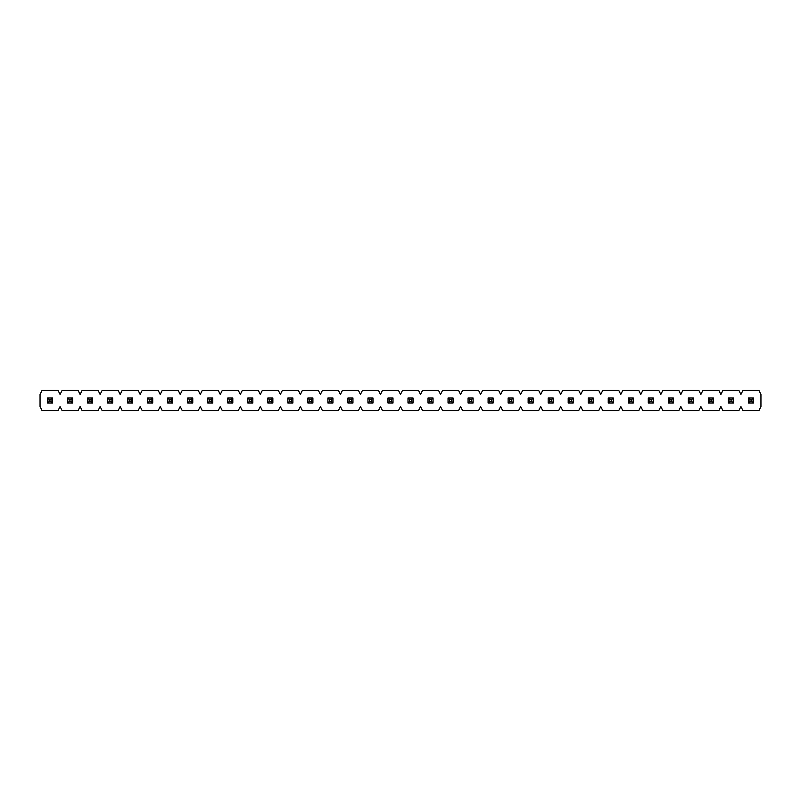<?xml version="1.0" encoding="UTF-8"?>
<svg xmlns="http://www.w3.org/2000/svg" width="801" height="801" viewBox="0 0 801 801"><rect width="100%" height="100%" fill="white"/><g stroke="black" fill="none" stroke-linecap="round" stroke-linejoin="round"><path stroke-width="1.2" d="M47.539 403.023L47.539 397.977L52.586 397.977L52.586 403.023L47.539 403.023L52.586 403.023L51.004 401.441L51.004 399.559L49.121 399.559L49.121 401.441L51.004 401.441L49.121 401.441L47.539 403.023L49.121 401.441L49.121 399.559L47.539 397.977L47.539 403.023M51.004 401.441L52.586 403.023L52.586 397.977L51.004 399.559L51.004 401.441M47.539 397.977L49.121 399.559L51.004 399.559L52.586 397.977L47.539 397.977M67.564 403.023L67.564 397.977L72.611 397.977L72.611 403.023L67.564 403.023L72.611 403.023L71.029 401.441L71.029 399.559L69.146 399.559L69.146 401.441L71.029 401.441L69.146 401.441L67.564 403.023L69.146 401.441L69.146 399.559L67.564 397.977L67.564 403.023M71.029 401.441L72.611 403.023L72.611 397.977L71.029 399.559L71.029 401.441M67.564 397.977L69.146 399.559L71.029 399.559L72.611 397.977L67.564 397.977M87.589 403.023L87.589 397.977L92.636 397.977L92.636 403.023L87.589 403.023L92.636 403.023L91.054 401.441L91.054 399.559L89.171 399.559L89.171 401.441L91.054 401.441L89.171 401.441L87.589 403.023L89.171 401.441L89.171 399.559L87.589 397.977L87.589 403.023M91.054 401.441L92.636 403.023L92.636 397.977L91.054 399.559L91.054 401.441M87.589 397.977L89.171 399.559L91.054 399.559L92.636 397.977L87.589 397.977M107.614 403.023L107.614 397.977L112.661 397.977L112.661 403.023L107.614 403.023L112.661 403.023L111.079 401.441L111.079 399.559L109.196 399.559L109.196 401.441L111.079 401.441L109.196 401.441L107.614 403.023L109.196 401.441L109.196 399.559L107.614 397.977L107.614 403.023M111.079 401.441L112.661 403.023L112.661 397.977L111.079 399.559L111.079 401.441M107.614 397.977L109.196 399.559L111.079 399.559L112.661 397.977L107.614 397.977M127.639 403.023L127.639 397.977L132.686 397.977L132.686 403.023L127.639 403.023L132.686 403.023L131.104 401.441L131.104 399.559L129.221 399.559L129.221 401.441L131.104 401.441L129.221 401.441L127.639 403.023L129.221 401.441L129.221 399.559L127.639 397.977L127.639 403.023M131.104 401.441L132.686 403.023L132.686 397.977L131.104 399.559L131.104 401.441M127.639 397.977L129.221 399.559L131.104 399.559L132.686 397.977L127.639 397.977M147.664 403.023L147.664 397.977L152.711 397.977L152.711 403.023L147.664 403.023L152.711 403.023L151.129 401.441L151.129 399.559L149.246 399.559L149.246 401.441L151.129 401.441L149.246 401.441L147.664 403.023L149.246 401.441L149.246 399.559L147.664 397.977L147.664 403.023M151.129 401.441L152.711 403.023L152.711 397.977L151.129 399.559L151.129 401.441M147.664 397.977L149.246 399.559L151.129 399.559L152.711 397.977L147.664 397.977M167.689 403.023L167.689 397.977L172.736 397.977L172.736 403.023L167.689 403.023L172.736 403.023L171.154 401.441L171.154 399.559L169.271 399.559L169.271 401.441L171.154 401.441L169.271 401.441L167.689 403.023L169.271 401.441L169.271 399.559L167.689 397.977L167.689 403.023M171.154 401.441L172.736 403.023L172.736 397.977L171.154 399.559L171.154 401.441M167.689 397.977L169.271 399.559L171.154 399.559L172.736 397.977L167.689 397.977M187.714 403.023L187.714 397.977L192.761 397.977L192.761 403.023L187.714 403.023L192.761 403.023L191.179 401.441L191.179 399.559L189.296 399.559L189.296 401.441L191.179 401.441L189.296 401.441L187.714 403.023L189.296 401.441L189.296 399.559L187.714 397.977L187.714 403.023M191.179 401.441L192.761 403.023L192.761 397.977L191.179 399.559L191.179 401.441M187.714 397.977L189.296 399.559L191.179 399.559L192.761 397.977L187.714 397.977M207.739 403.023L207.739 397.977L212.786 397.977L212.786 403.023L207.739 403.023L212.786 403.023L211.204 401.441L211.204 399.559L209.321 399.559L209.321 401.441L211.204 401.441L209.321 401.441L207.739 403.023L209.321 401.441L209.321 399.559L207.739 397.977L207.739 403.023M211.204 401.441L212.786 403.023L212.786 397.977L211.204 399.559L211.204 401.441M207.739 397.977L209.321 399.559L211.204 399.559L212.786 397.977L207.739 397.977M227.764 403.023L227.764 397.977L232.811 397.977L232.811 403.023L227.764 403.023L232.811 403.023L231.229 401.441L231.229 399.559L229.346 399.559L229.346 401.441L231.229 401.441L229.346 401.441L227.764 403.023L229.346 401.441L229.346 399.559L227.764 397.977L227.764 403.023M231.229 401.441L232.811 403.023L232.811 397.977L231.229 399.559L231.229 401.441M227.764 397.977L229.346 399.559L231.229 399.559L232.811 397.977L227.764 397.977M247.789 403.023L247.789 397.977L252.836 397.977L252.836 403.023L247.789 403.023L252.836 403.023L251.254 401.441L251.254 399.559L249.371 399.559L249.371 401.441L251.254 401.441L249.371 401.441L247.789 403.023L249.371 401.441L249.371 399.559L247.789 397.977L247.789 403.023M251.254 401.441L252.836 403.023L252.836 397.977L251.254 399.559L251.254 401.441M247.789 397.977L249.371 399.559L251.254 399.559L252.836 397.977L247.789 397.977M267.814 403.023L267.814 397.977L272.861 397.977L272.861 403.023L267.814 403.023L272.861 403.023L271.279 401.441L271.279 399.559L269.396 399.559L269.396 401.441L271.279 401.441L269.396 401.441L267.814 403.023L269.396 401.441L269.396 399.559L267.814 397.977L267.814 403.023M271.279 401.441L272.861 403.023L272.861 397.977L271.279 399.559L271.279 401.441M267.814 397.977L269.396 399.559L271.279 399.559L272.861 397.977L267.814 397.977M287.839 403.023L287.839 397.977L292.886 397.977L292.886 403.023L287.839 403.023L292.886 403.023L291.304 401.441L291.304 399.559L289.421 399.559L289.421 401.441L291.304 401.441L289.421 401.441L287.839 403.023L289.421 401.441L289.421 399.559L287.839 397.977L287.839 403.023M291.304 401.441L292.886 403.023L292.886 397.977L291.304 399.559L291.304 401.441M287.839 397.977L289.421 399.559L291.304 399.559L292.886 397.977L287.839 397.977M307.864 403.023L307.864 397.977L312.911 397.977L312.911 403.023L307.864 403.023L312.911 403.023L311.329 401.441L311.329 399.559L309.446 399.559L309.446 401.441L311.329 401.441L309.446 401.441L307.864 403.023L309.446 401.441L309.446 399.559L307.864 397.977L307.864 403.023M311.329 401.441L312.911 403.023L312.911 397.977L311.329 399.559L311.329 401.441M307.864 397.977L309.446 399.559L311.329 399.559L312.911 397.977L307.864 397.977M327.889 403.023L327.889 397.977L332.936 397.977L332.936 403.023L327.889 403.023L332.936 403.023L331.354 401.441L331.354 399.559L329.471 399.559L329.471 401.441L331.354 401.441L329.471 401.441L327.889 403.023L329.471 401.441L329.471 399.559L327.889 397.977L327.889 403.023M331.354 401.441L332.936 403.023L332.936 397.977L331.354 399.559L331.354 401.441M327.889 397.977L329.471 399.559L331.354 399.559L332.936 397.977L327.889 397.977M347.914 403.023L347.914 397.977L352.961 397.977L352.961 403.023L347.914 403.023L352.961 403.023L351.379 401.441L351.379 399.559L349.496 399.559L349.496 401.441L351.379 401.441L349.496 401.441L347.914 403.023L349.496 401.441L349.496 399.559L347.914 397.977L347.914 403.023M351.379 401.441L352.961 403.023L352.961 397.977L351.379 399.559L351.379 401.441M347.914 397.977L349.496 399.559L351.379 399.559L352.961 397.977L347.914 397.977M367.939 403.023L367.939 397.977L372.986 397.977L372.986 403.023L367.939 403.023L372.986 403.023L371.404 401.441L371.404 399.559L369.521 399.559L369.521 401.441L371.404 401.441L369.521 401.441L367.939 403.023L369.521 401.441L369.521 399.559L367.939 397.977L367.939 403.023M371.404 401.441L372.986 403.023L372.986 397.977L371.404 399.559L371.404 401.441M367.939 397.977L369.521 399.559L371.404 399.559L372.986 397.977L367.939 397.977M387.964 403.023L387.964 397.977L393.011 397.977L393.011 403.023L387.964 403.023L393.011 403.023L391.429 401.441L391.429 399.559L389.546 399.559L389.546 401.441L391.429 401.441L389.546 401.441L387.964 403.023L389.546 401.441L389.546 399.559L387.964 397.977L387.964 403.023M391.429 401.441L393.011 403.023L393.011 397.977L391.429 399.559L391.429 401.441M387.964 397.977L389.546 399.559L391.429 399.559L393.011 397.977L387.964 397.977M407.989 403.023L407.989 397.977L413.036 397.977L413.036 403.023L407.989 403.023L413.036 403.023L411.454 401.441L411.454 399.559L409.571 399.559L409.571 401.441L411.454 401.441L409.571 401.441L407.989 403.023L409.571 401.441L409.571 399.559L407.989 397.977L407.989 403.023M411.454 401.441L413.036 403.023L413.036 397.977L411.454 399.559L411.454 401.441M407.989 397.977L409.571 399.559L411.454 399.559L413.036 397.977L407.989 397.977M428.014 403.023L428.014 397.977L433.061 397.977L433.061 403.023L428.014 403.023L433.061 403.023L431.479 401.441L431.479 399.559L429.596 399.559L429.596 401.441L431.479 401.441L429.596 401.441L428.014 403.023L429.596 401.441L429.596 399.559L428.014 397.977L428.014 403.023M431.479 401.441L433.061 403.023L433.061 397.977L431.479 399.559L431.479 401.441M428.014 397.977L429.596 399.559L431.479 399.559L433.061 397.977L428.014 397.977M448.039 403.023L448.039 397.977L453.086 397.977L453.086 403.023L448.039 403.023L453.086 403.023L451.504 401.441L451.504 399.559L449.621 399.559L449.621 401.441L451.504 401.441L449.621 401.441L448.039 403.023L449.621 401.441L449.621 399.559L448.039 397.977L448.039 403.023M451.504 401.441L453.086 403.023L453.086 397.977L451.504 399.559L451.504 401.441M448.039 397.977L449.621 399.559L451.504 399.559L453.086 397.977L448.039 397.977M468.064 403.023L468.064 397.977L473.111 397.977L473.111 403.023L468.064 403.023L473.111 403.023L471.529 401.441L471.529 399.559L469.646 399.559L469.646 401.441L471.529 401.441L469.646 401.441L468.064 403.023L469.646 401.441L469.646 399.559L468.064 397.977L468.064 403.023M471.529 401.441L473.111 403.023L473.111 397.977L471.529 399.559L471.529 401.441M468.064 397.977L469.646 399.559L471.529 399.559L473.111 397.977L468.064 397.977M488.089 403.023L488.089 397.977L493.136 397.977L493.136 403.023L488.089 403.023L493.136 403.023L491.554 401.441L491.554 399.559L489.671 399.559L489.671 401.441L491.554 401.441L489.671 401.441L488.089 403.023L489.671 401.441L489.671 399.559L488.089 397.977L488.089 403.023M491.554 401.441L493.136 403.023L493.136 397.977L491.554 399.559L491.554 401.441M488.089 397.977L489.671 399.559L491.554 399.559L493.136 397.977L488.089 397.977M508.114 403.023L508.114 397.977L513.161 397.977L513.161 403.023L508.114 403.023L513.161 403.023L511.579 401.441L511.579 399.559L509.696 399.559L509.696 401.441L511.579 401.441L509.696 401.441L508.114 403.023L509.696 401.441L509.696 399.559L508.114 397.977L508.114 403.023M511.579 401.441L513.161 403.023L513.161 397.977L511.579 399.559L511.579 401.441M508.114 397.977L509.696 399.559L511.579 399.559L513.161 397.977L508.114 397.977M528.139 403.023L528.139 397.977L533.186 397.977L533.186 403.023L528.139 403.023L533.186 403.023L531.604 401.441L531.604 399.559L529.721 399.559L529.721 401.441L531.604 401.441L529.721 401.441L528.139 403.023L529.721 401.441L529.721 399.559L528.139 397.977L528.139 403.023M531.604 401.441L533.186 403.023L533.186 397.977L531.604 399.559L531.604 401.441M528.139 397.977L529.721 399.559L531.604 399.559L533.186 397.977L528.139 397.977M548.164 403.023L548.164 397.977L553.211 397.977L553.211 403.023L548.164 403.023L553.211 403.023L551.629 401.441L551.629 399.559L549.746 399.559L549.746 401.441L551.629 401.441L549.746 401.441L548.164 403.023L549.746 401.441L549.746 399.559L548.164 397.977L548.164 403.023M551.629 401.441L553.211 403.023L553.211 397.977L551.629 399.559L551.629 401.441M548.164 397.977L549.746 399.559L551.629 399.559L553.211 397.977L548.164 397.977M568.189 403.023L568.189 397.977L573.236 397.977L573.236 403.023L568.189 403.023L573.236 403.023L571.654 401.441L571.654 399.559L569.771 399.559L569.771 401.441L571.654 401.441L569.771 401.441L568.189 403.023L569.771 401.441L569.771 399.559L568.189 397.977L568.189 403.023M571.654 401.441L573.236 403.023L573.236 397.977L571.654 399.559L571.654 401.441M568.189 397.977L569.771 399.559L571.654 399.559L573.236 397.977L568.189 397.977M588.214 403.023L588.214 397.977L593.261 397.977L593.261 403.023L588.214 403.023L593.261 403.023L591.679 401.441L591.679 399.559L589.796 399.559L589.796 401.441L591.679 401.441L589.796 401.441L588.214 403.023L589.796 401.441L589.796 399.559L588.214 397.977L588.214 403.023M591.679 401.441L593.261 403.023L593.261 397.977L591.679 399.559L591.679 401.441M588.214 397.977L589.796 399.559L591.679 399.559L593.261 397.977L588.214 397.977M608.239 403.023L608.239 397.977L613.286 397.977L613.286 403.023L608.239 403.023L613.286 403.023L611.704 401.441L611.704 399.559L609.821 399.559L609.821 401.441L611.704 401.441L609.821 401.441L608.239 403.023L609.821 401.441L609.821 399.559L608.239 397.977L608.239 403.023M611.704 401.441L613.286 403.023L613.286 397.977L611.704 399.559L611.704 401.441M608.239 397.977L609.821 399.559L611.704 399.559L613.286 397.977L608.239 397.977M628.264 403.023L628.264 397.977L633.311 397.977L633.311 403.023L628.264 403.023L633.311 403.023L631.729 401.441L631.729 399.559L629.846 399.559L629.846 401.441L631.729 401.441L629.846 401.441L628.264 403.023L629.846 401.441L629.846 399.559L628.264 397.977L628.264 403.023M631.729 401.441L633.311 403.023L633.311 397.977L631.729 399.559L631.729 401.441M628.264 397.977L629.846 399.559L631.729 399.559L633.311 397.977L628.264 397.977M648.289 403.023L648.289 397.977L653.336 397.977L653.336 403.023L648.289 403.023L653.336 403.023L651.754 401.441L651.754 399.559L649.871 399.559L649.871 401.441L651.754 401.441L649.871 401.441L648.289 403.023L649.871 401.441L649.871 399.559L648.289 397.977L648.289 403.023M651.754 401.441L653.336 403.023L653.336 397.977L651.754 399.559L651.754 401.441M648.289 397.977L649.871 399.559L651.754 399.559L653.336 397.977L648.289 397.977M668.314 403.023L668.314 397.977L673.361 397.977L673.361 403.023L668.314 403.023L673.361 403.023L671.779 401.441L671.779 399.559L669.896 399.559L669.896 401.441L671.779 401.441L669.896 401.441L668.314 403.023L669.896 401.441L669.896 399.559L668.314 397.977L668.314 403.023M671.779 401.441L673.361 403.023L673.361 397.977L671.779 399.559L671.779 401.441M668.314 397.977L669.896 399.559L671.779 399.559L673.361 397.977L668.314 397.977M688.339 403.023L688.339 397.977L693.386 397.977L693.386 403.023L688.339 403.023L693.386 403.023L691.804 401.441L691.804 399.559L689.921 399.559L689.921 401.441L691.804 401.441L689.921 401.441L688.339 403.023L689.921 401.441L689.921 399.559L688.339 397.977L688.339 403.023M691.804 401.441L693.386 403.023L693.386 397.977L691.804 399.559L691.804 401.441M688.339 397.977L689.921 399.559L691.804 399.559L693.386 397.977L688.339 397.977M708.364 403.023L708.364 397.977L713.411 397.977L713.411 403.023L708.364 403.023L713.411 403.023L711.829 401.441L711.829 399.559L709.946 399.559L709.946 401.441L711.829 401.441L709.946 401.441L708.364 403.023L709.946 401.441L709.946 399.559L708.364 397.977L708.364 403.023M711.829 401.441L713.411 403.023L713.411 397.977L711.829 399.559L711.829 401.441M708.364 397.977L709.946 399.559L711.829 399.559L713.411 397.977L708.364 397.977M728.389 403.023L728.389 397.977L733.436 397.977L733.436 403.023L728.389 403.023L733.436 403.023L731.854 401.441L731.854 399.559L729.971 399.559L729.971 401.441L731.854 401.441L729.971 401.441L728.389 403.023L729.971 401.441L729.971 399.559L728.389 397.977L728.389 403.023M731.854 401.441L733.436 403.023L733.436 397.977L731.854 399.559L731.854 401.441M728.389 397.977L729.971 399.559L731.854 399.559L733.436 397.977L728.389 397.977M748.414 403.023L748.414 397.977L753.461 397.977L753.461 403.023L748.414 403.023L753.461 403.023L751.879 401.441L751.879 399.559L749.996 399.559L749.996 401.441L751.879 401.441L749.996 401.441L748.414 403.023L749.996 401.441L749.996 399.559L748.414 397.977L748.414 403.023M751.879 401.441L753.461 403.023L753.461 397.977L751.879 399.559L751.879 401.441M748.414 397.977L749.996 399.559L751.879 399.559L753.461 397.977L748.414 397.977M760.95 406.568L760.95 394.432L758.978 390.488L742.897 390.488L740.925 394.432L738.953 390.488L722.872 390.488L720.9 394.432L718.928 390.488L702.847 390.488L700.875 394.432L698.903 390.488L682.822 390.488L680.85 394.432L678.878 390.488L662.797 390.488L660.825 394.432L658.853 390.488L642.772 390.488L640.8 394.432L638.828 390.488L622.747 390.488L620.775 394.432L618.803 390.488L602.722 390.488L600.75 394.432L598.778 390.488L582.697 390.488L580.725 394.432L578.753 390.488L562.672 390.488L560.7 394.432L558.728 390.488L542.647 390.488L540.675 394.432L538.703 390.488L522.622 390.488L520.65 394.432L518.678 390.488L502.597 390.488L500.625 394.432L498.653 390.488L482.572 390.488L480.6 394.432L478.628 390.488L462.547 390.488L460.575 394.432L458.603 390.488L442.522 390.488L440.55 394.432L438.578 390.488L422.497 390.488L420.525 394.432L418.553 390.488L402.472 390.488L400.5 394.432L398.528 390.488L382.447 390.488L380.475 394.432L378.503 390.488L362.422 390.488L360.45 394.432L358.478 390.488L342.397 390.488L340.425 394.432L338.453 390.488L322.372 390.488L320.4 394.432L318.428 390.488L302.347 390.488L300.375 394.432L298.403 390.488L282.322 390.488L280.35 394.432L278.378 390.488L262.297 390.488L260.325 394.432L258.353 390.488L242.272 390.488L240.3 394.432L238.328 390.488L222.247 390.488L220.275 394.432L218.303 390.488L202.222 390.488L200.25 394.432L198.278 390.488L182.197 390.488L180.225 394.432L178.253 390.488L162.172 390.488L160.2 394.432L158.228 390.488L142.147 390.488L140.175 394.432L138.203 390.488L122.122 390.488L120.15 394.432L118.178 390.488L102.097 390.488L100.125 394.432L98.153 390.488L82.072 390.488L80.1 394.432L78.128 390.488L62.047 390.488L60.075 394.432L58.103 390.488L42.022 390.488L40.05 394.432L40.05 406.568L42.022 410.512L58.103 410.512L60.075 406.568L62.047 410.512L78.128 410.512L80.1 406.568L82.072 410.512L98.153 410.512L100.125 406.568L102.097 410.512L118.178 410.512L120.15 406.568L122.122 410.512L138.203 410.512L140.175 406.568L142.147 410.512L158.228 410.512L160.2 406.568L162.172 410.512L178.253 410.512L180.225 406.568L182.197 410.512L198.278 410.512L200.25 406.568L202.222 410.512L218.303 410.512L220.275 406.568L222.247 410.512L238.328 410.512L240.3 406.568L242.272 410.512L258.353 410.512L260.325 406.568L262.297 410.512L278.378 410.512L280.35 406.568L282.322 410.512L298.403 410.512L300.375 406.568L302.347 410.512L318.428 410.512L320.4 406.568L322.372 410.512L338.453 410.512L340.425 406.568L342.397 410.512L358.478 410.512L360.45 406.568L362.422 410.512L378.503 410.512L380.475 406.568L382.447 410.512L398.528 410.512L400.5 406.568L402.472 410.512L418.553 410.512L420.525 406.568L422.497 410.512L438.578 410.512L440.55 406.568L442.522 410.512L458.603 410.512L460.575 406.568L462.547 410.512L478.628 410.512L480.6 406.568L482.572 410.512L498.653 410.512L500.625 406.568L502.597 410.512L518.678 410.512L520.65 406.568L522.622 410.512L538.703 410.512L540.675 406.568L542.647 410.512L558.728 410.512L560.7 406.568L562.672 410.512L578.753 410.512L580.725 406.568L582.697 410.512L598.778 410.512L600.75 406.568L602.722 410.512L618.803 410.512L620.775 406.568L622.747 410.512L638.828 410.512L640.8 406.568L642.772 410.512L658.853 410.512L660.825 406.568L662.797 410.512L678.878 410.512L680.85 406.568L682.822 410.512L698.903 410.512L700.875 406.568L702.847 410.512L718.928 410.512L720.9 406.568L722.872 410.512L738.953 410.512L740.925 406.568L742.897 410.512L758.978 410.512L760.95 406.568L758.978 410.512L742.897 410.512L740.925 406.568L738.953 410.512L722.872 410.512L720.9 406.568L718.928 410.512L702.847 410.512L700.875 406.568L698.903 410.512L682.822 410.512L680.85 406.568L678.878 410.512L662.797 410.512L660.825 406.568L658.853 410.512L642.772 410.512L640.8 406.568L638.828 410.512L622.747 410.512L620.775 406.568L618.803 410.512L602.722 410.512L600.75 406.568L598.778 410.512L582.697 410.512L580.725 406.568L578.753 410.512L562.672 410.512L560.7 406.568L558.728 410.512L542.647 410.512L540.675 406.568L538.703 410.512L522.622 410.512L520.65 406.568L518.678 410.512L502.597 410.512L500.625 406.568L498.653 410.512L482.572 410.512L480.6 406.568L478.628 410.512L462.547 410.512L460.575 406.568L458.603 410.512L442.522 410.512L440.55 406.568L438.578 410.512L422.497 410.512L420.525 406.568L418.553 410.512L402.472 410.512L400.5 406.568L398.528 410.512L382.447 410.512L380.475 406.568L378.503 410.512L362.422 410.512L360.45 406.568L358.478 410.512L342.397 410.512L340.425 406.568L338.453 410.512L322.372 410.512L320.4 406.568L318.428 410.512L302.347 410.512L300.375 406.568L298.403 410.512L282.322 410.512L280.35 406.568L278.378 410.512L262.297 410.512L260.325 406.568L258.353 410.512L242.272 410.512L240.3 406.568L238.328 410.512L222.247 410.512L220.275 406.568L218.303 410.512L202.222 410.512L200.25 406.568L198.278 410.512L182.197 410.512L180.225 406.568L178.253 410.512L162.172 410.512L160.2 406.568L158.228 410.512L142.147 410.512L140.175 406.568L138.203 410.512L122.122 410.512L120.15 406.568L118.178 410.512L102.097 410.512L100.125 406.568L98.153 410.512L82.072 410.512L80.1 406.568L78.128 410.512L62.047 410.512L60.075 406.568L58.103 410.512L42.022 410.512L40.05 406.568L40.05 394.432L42.022 390.488L58.103 390.488L60.075 394.432L62.047 390.488L78.128 390.488L80.1 394.432L82.072 390.488L98.153 390.488L100.125 394.432L102.097 390.488L118.178 390.488L120.15 394.432L122.122 390.488L138.203 390.488L140.175 394.432L142.147 390.488L158.228 390.488L160.2 394.432L162.172 390.488L178.253 390.488L180.225 394.432L182.197 390.488L198.278 390.488L200.25 394.432L202.222 390.488L218.303 390.488L220.275 394.432L222.247 390.488L238.328 390.488L240.3 394.432L242.272 390.488L258.353 390.488L260.325 394.432L262.297 390.488L278.378 390.488L280.35 394.432L282.322 390.488L298.403 390.488L300.375 394.432L302.347 390.488L318.428 390.488L320.4 394.432L322.372 390.488L338.453 390.488L340.425 394.432L342.397 390.488L358.478 390.488L360.45 394.432L362.422 390.488L378.503 390.488L380.475 394.432L382.447 390.488L398.528 390.488L400.5 394.432L402.472 390.488L418.553 390.488L420.525 394.432L422.497 390.488L438.578 390.488L440.55 394.432L442.522 390.488L458.603 390.488L460.575 394.432L462.547 390.488L478.628 390.488L480.6 394.432L482.572 390.488L498.653 390.488L500.625 394.432L502.597 390.488L518.678 390.488L520.65 394.432L522.622 390.488L538.703 390.488L540.675 394.432L542.647 390.488L558.728 390.488L560.7 394.432L562.672 390.488L578.753 390.488L580.725 394.432L582.697 390.488L598.778 390.488L600.75 394.432L602.722 390.488L618.803 390.488L620.775 394.432L622.747 390.488L638.828 390.488L640.8 394.432L642.772 390.488L658.853 390.488L660.825 394.432L662.797 390.488L678.878 390.488L680.85 394.432L682.822 390.488L698.903 390.488L700.875 394.432L702.847 390.488L718.928 390.488L720.9 394.432L722.872 390.488L738.953 390.488L740.925 394.432L742.897 390.488L758.978 390.488L760.95 394.432L760.95 406.568"/></g></svg>
